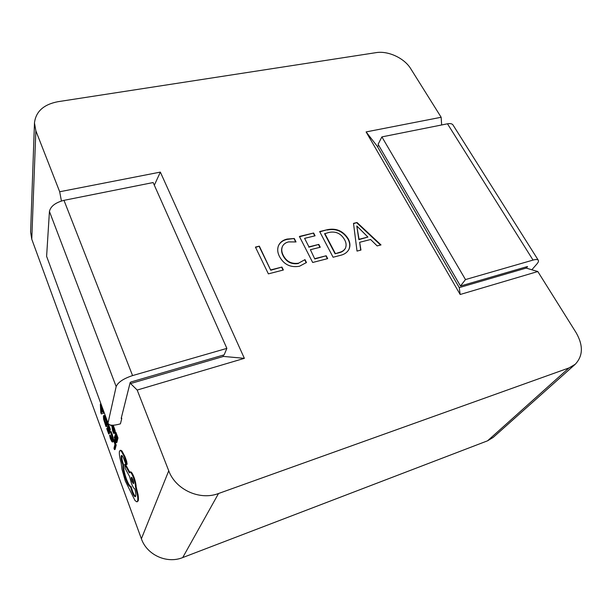 <?xml version="1.0" encoding="UTF-8"?>
<svg xmlns="http://www.w3.org/2000/svg" width="612" height="612" viewBox="0 0 612 612"><rect width="100%" height="100%" fill="white"/><g stroke="black" fill="none" stroke-linecap="round" stroke-linejoin="round"><path stroke-width="0.92" d="M112.524 425.233L112.034 427.298L112.738 431.246L113.771 433.51L112.524 428.584L114.413 432.34L115.186 431.888L115.117 430.55L113.243 425.218M113.771 433.51L114.39 433.319L114.184 432.217M114.949 435.071L116.219 439.355L115.852 440.793L114.222 437.259L116.226 442.667L116.846 442.476L117.994 437.97L115.875 432.279L115.125 432.99L116.731 437.312L116.349 438.842L114.949 435.071L115.569 434.872L116.624 437.725M116.135 439.684L114.972 436.547L114.352 436.738M113.549 439.753L112.187 434.16L111.07 431.552L110.458 431.743L112.256 437.809L112.325 440.089L111.606 440.326L109.617 435.323L110.229 435.132L112.294 440.219M109.617 435.323L110.336 438.536L111.889 441.673L113.113 441.849L113.557 440.655M130.172 382.546L130.563 383.556L223.495 356.429L222.952 355.19M61.422 200.988L59.685 191.755L35.848 130.777L31.77 239.2L141.387 538.751L168.744 470.789L137.187 390.051L130.563 383.556M108.202 423.535L46.611 256.329L108.202 423.535C109.556 425.669 113.625 425.768 120.419 423.841L121.765 418.493L121.405 417.545M116.188 445.069L114.146 439.561L113.534 439.753L114.949 444.419L113.977 448.282L114.467 449.621L115.079 449.43L116.188 445.069L115.569 445.268L113.534 439.753M107.421 426.533L108.661 430.71L108.332 432.141L106.763 428.714L108.699 433.977L109.303 433.786L110.344 429.303L108.293 423.772L107.574 424.476L109.127 428.675L108.775 430.198L107.421 426.533L108.026 426.342L109.035 429.066M108.592 431.016L107.483 428.017L106.878 428.201M105.968 426.564L106.97 422.02L104.323 415.892L103.726 415.51L103.397 416.091L103.619 419.243L105.968 426.564L106.572 426.38L107.574 421.852M106.22 418.203L104.935 415.709L103.726 415.51M103.099 411.723L101.584 407.623L101.462 405.343M101.309 413.934L104.285 412.97L103.688 413.146L103.153 411.7L102.525 412.006L100.322 404.05L100.796 412.549L101.309 413.934L103.688 413.146M110.489 425.042L111.193 425.998L111.958 425.218M126.386 464.584L127.143 464.202L126.585 461.012L124.894 456.468L121.91 450.922L120.656 450.241L119.447 451.296C119.057 453.683 119.615 457.516 121.122 462.779L121.964 469.213L125.315 481.017L135.068 500.631L136.95 501.886L137.547 501.136C137.937 499.935 137.884 497.793 137.386 494.71L135.504 486.984C135.443 484.436 134.732 481.262 133.37 477.452C131.932 473.787 130.784 471.997 129.912 472.097L129.423 472.938L124.741 464.378L125.154 468.356L129.614 476.587L131.465 483.426C132.812 486.9 133.936 488.713 134.824 488.858C135.742 492.346 136.032 494.794 135.688 496.225L135.313 496.699C134.433 496.776 133.278 494.963 131.848 491.26L130.463 486.724C129.262 486.67 127.709 484.168 125.804 479.204C123.662 473.053 122.714 468.272 122.951 464.86L122.729 464.256C121.436 460.53 120.924 457.761 121.199 455.955L121.52 455.481C122.109 455.389 122.897 456.567 123.907 459.031L125.353 462.97L126.516 464.409L124.267 456.674L121.291 451.121L120.036 450.44M135.589 496.454C134.709 495.988 133.668 494.19 132.467 491.046L131.083 486.509C129.882 486.464 128.329 483.954 126.424 478.997C124.282 472.854 123.326 468.073 123.57 464.661L123.349 464.049C122.056 460.323 121.543 457.562 121.819 455.749L121.887 455.558M129.752 472.196L125.368 464.171L124.741 464.378M136.95 501.886L138.174 500.922C138.564 499.713 138.519 497.571 138.021 494.496L136.139 486.769C136.078 484.222 135.367 481.047 134.005 477.238C132.567 473.573 131.412 471.791 130.547 471.883L129.912 472.097M353.499 223.365L357.041 222.508L381.008 244.922L377.16 245.909L370.612 239.514L359.649 242.291L360.95 250.078L357.018 251.088L353.499 223.365M137.187 390.051L244.364 358.341L160.344 172.102L59.685 191.755M168.744 470.789C175.606 489.699 199.826 500.746 218.53 493.509L182.713 557.57C166.915 564.065 146.872 554.946 141.387 538.751M568.999 367.927L575.242 364.262L493.226 437.389L487.557 440.816L568.999 367.927L218.53 493.509M575.242 364.262C583.083 355.947 583.381 345.428 576.137 332.706L537.803 271.529L460.17 294.494L366.106 131.924L441.153 117.267L441.634 124.97M31.77 239.2L30.608 232.047L34.471 122.943C35.817 111.575 43.605 104.499 57.834 101.714L376.074 52.64C388.062 50.574 404.325 58.102 410.69 68.643L441.153 117.267M34.471 122.943L35.848 130.777M348.044 238.527C350.255 242.474 350.508 246.185 348.794 249.642C347.073 252.534 344.327 254.424 340.563 255.319L333.089 257.239L319.663 231.55L327.366 229.684C336.156 227.932 343.049 230.877 348.044 238.527L347.861 238.879C350.026 242.742 350.301 246.391 348.695 249.818M314.973 258.624L326.196 255.762L327.688 258.624L312.678 262.479L299.398 236.454L313.627 233.011L315.081 235.804L304.585 238.359L308.938 246.858L318.783 244.41L320.252 247.24L310.399 249.704L314.798 258.975L326.196 255.762M298.557 263.183L304.998 259.626L306.467 262.525L299.49 266.235C290.539 267.796 283.876 264.56 279.5 256.543C277.519 252.741 277.19 249.092 278.514 245.611C280.097 242.207 282.966 240.026 287.112 239.07L294.28 238.489L296.032 241.947L288.573 241.908C285.597 242.589 283.524 244.15 282.369 246.575C281.329 249.382 281.627 252.312 283.257 255.365C286.523 261.615 291.618 264.216 298.557 263.183L304.998 259.626M270.879 269.884L281.918 267.069L283.364 270.014L268.377 273.87L255.426 247.095L259.343 246.146L270.726 270.236L281.918 267.069M487.557 440.816L182.713 557.57M378.958 145.786L377.168 146.153L459.245 287.617L526.144 268.094L525.524 267.084M526.144 268.094L537.803 271.529M377.168 146.153L366.106 131.924M459.245 287.617L460.17 294.494M160.344 172.102L154.331 185.214M244.364 358.341L223.495 356.429M108.148 422.425L116.165 386.577C117.978 382.278 123.448 378.614 132.575 375.584L226.868 348.381L224.16 354.838L130.96 381.98L130.188 382.5L121.184 418.424L121.765 418.493M46.611 256.329L49.434 211.461C50.605 206.267 55.455 202.564 63.985 200.338L153.145 182.544L226.868 348.381M460.484 286.026L465.487 279.569L381.888 136.897L378.101 144.317L460.484 286.026L527.513 266.511L526.419 268.171M531.843 269.77L536.862 264.024C538.3 262.349 538.782 261.095 538.315 260.268C537.65 259.358 535.89 259.297 533.037 260.085L465.487 279.569M538.315 260.268L453.002 124.97C452.107 123.685 450.271 123.295 447.479 123.808L381.888 136.897M353.537 223.663L357.041 222.508M356.85 222.86L380.557 245.037M360.705 250.14L359.649 242.291M356.804 225.989L358.854 239.636L367.911 237.058L356.804 225.989L359.045 239.284L367.911 237.058M319.808 231.826L327.366 229.684M327.19 230.043C335.973 228.284 342.865 231.229 347.861 238.879M338.994 252.794L339.178 252.45C341.978 251.823 344.036 250.461 345.359 248.357C346.583 245.573 346.285 242.62 344.472 239.499C340.853 233.386 335.636 231.038 328.812 232.461L324.612 233.792L335.101 253.789L338.994 252.794C341.787 252.175 343.845 250.805 345.168 248.702L345.26 248.526M335.101 253.789L339.178 252.45M324.796 233.44L335.292 253.437M326.02 256.107L327.366 258.708M299.543 236.737L313.627 233.011M313.459 233.363L314.759 235.88M308.938 246.858L304.585 238.359M308.769 247.21L318.783 244.41M318.607 244.762L319.931 247.325M314.798 258.975L310.399 249.704M304.83 259.978L306.237 262.762M278.437 245.794C280.051 242.49 282.889 240.363 286.959 239.43L287.112 239.07M286.959 239.43L294.28 238.489M294.12 238.841L295.65 241.862M282.293 246.758L282.209 246.934C281.168 249.742 281.466 252.664 283.096 255.717L283.257 255.365M283.096 255.717C286.362 261.967 291.457 264.568 298.388 263.535M281.757 267.413L283.073 270.091M255.564 247.386L259.343 246.146M259.197 246.506L270.726 270.236M114.467 449.621L115.569 445.268M112.501 442.04L112.753 438.529L110.458 431.743M108.699 433.977L109.732 429.494L110.344 429.303M109.732 429.494L107.689 423.955M105.601 424.736L106.366 421.224L104.185 416.948L104.048 419.847L105.601 424.736M106.97 422.02L107.567 421.836M104.545 417.132L104.644 419.664L105.845 423.588M102.265 412.113L101.018 408.732L101.179 412.664L102.265 412.113M100.322 404.05L100.919 403.874M103.153 411.7L103.749 411.524M100.972 407.799L101.584 407.623M100.858 405.488L101.447 405.312M101.722 410.644L101.791 412.327M101.187 412.182L101.791 412.006M116.226 442.667L117.366 438.161L117.994 437.97M117.366 438.161L115.247 432.47M114.413 432.34L114.498 430.741L112.554 425.233M113.824 430.863L113.671 428.874L112.845 427.597L112.631 428.148L114.061 430.787M113.901 432.959L114.52 432.768M112.914 427.031L113.534 426.839M112.899 427L113.526 426.809M113.021 426.488L113.648 426.296M112.631 428.148L113.251 427.956L113.863 429.44M111.193 425.998L111.323 425.172M132.827 479.334L131.473 477.238C131.083 477.804 131.282 479.28 132.085 481.652L133.439 483.763C133.829 483.174 133.623 481.698 132.827 479.334M135.504 486.984L136.139 486.769M130.463 486.724L131.083 486.509M122.951 464.86L123.57 464.661M125.957 461.219L126.585 461.012M124.267 456.674L124.894 456.468M131.901 477.498L133.645 483.281M63.985 200.338L132.575 375.584M49.434 211.461L116.165 386.577M533.037 260.085L447.479 123.808M111.575 434.352L112.187 434.16M111.606 440.326L112.21 440.135M110.451 438.008L111.055 437.817M112.853 441.459L113.465 441.267M112.753 438.529L113.365 438.337M105.93 419.205L106.526 419.021M104.323 415.892L104.935 415.709M105.035 423.198L105.631 423.014M103.91 417.445L104.514 417.262M104.048 419.847L104.644 419.664M112.899 430.902L113.411 430.741M114.566 432.087L115.186 431.888M114.498 430.741L115.117 430.55M113.909 428.744L114.536 428.545M113.304 429.792L113.909 429.609M111.308 425.807L111.927 425.615M137.547 501.136L138.174 500.922M137.386 494.71L138.021 494.496M133.37 477.452L134.005 477.238M131.848 491.26L132.467 491.046M125.804 479.204L126.424 478.997M122.729 464.256L123.349 464.049M121.199 455.955L121.819 455.749M126.516 464.409L127.143 464.202M121.291 451.121L121.91 450.922"/></g></svg>
